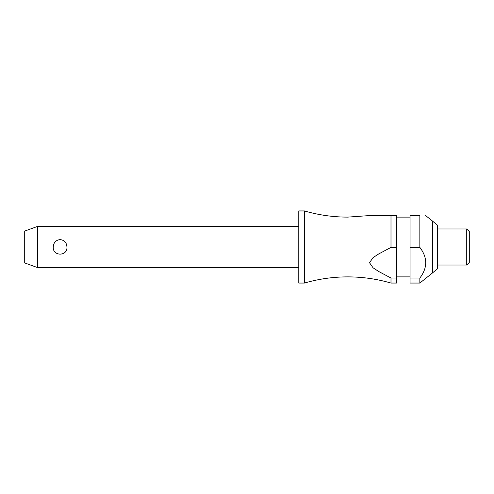 <?xml version="1.0" encoding="UTF-8"?>
<svg xmlns="http://www.w3.org/2000/svg" width="494" height="494" viewBox="0 0 494 494"><rect width="100%" height="100%" fill="white"/><g stroke="black" fill="none" stroke-linecap="round" stroke-linejoin="round"><path stroke-width="0.74" d="M390.995 278.036L390.995 283.062C376.86 278.949 362.435 276.893 347.72 276.881C332.999 276.893 318.574 278.949 304.44 283.062L304.44 210.938C318.574 215.051 332.999 217.107 347.72 217.119L369.518 215.575L390.995 215.575L390.995 247.395L396.657 247.395L396.657 278.036L390.995 278.036L378.756 271.515L373.075 267.822L369.518 262.715L373.075 257.602L378.756 253.91L390.995 247.395M37.581 226.394L37.581 267.606L24.7 262.919L24.7 231.081L37.581 226.394L298.777 226.394M53.278 247C53.562 242.585 55.841 240.115 60.107 239.602C64.381 240.115 66.659 242.585 66.943 247C67.672 256.485 52.549 256.485 53.278 247M304.44 283.062L298.777 283.062L298.777 210.938L304.44 210.938M437.875 247L437.875 267.736A1.544 1.544 0 0 1 437.32 268.921L432.719 272.756L432.719 221.244L425.637 215.575M419.844 247.395L419.844 215.575C427.65 215.575 427.65 215.575 419.844 215.575C427.65 215.575 427.65 215.575 419.844 215.575L410.057 215.575L410.057 247.395L419.844 247.395C427.65 257.609 427.65 267.822 419.844 278.036L410.057 278.036L410.057 247.395M466.725 228.969L469.3 231.544L469.3 262.456L466.725 265.031L466.725 228.969L437.875 228.969M396.657 247.395L396.657 215.575L369.518 215.575M437.875 226.264A1.544 1.544 0 0 0 437.32 225.079L432.719 221.244M437.875 267.736L437.875 265.031L466.725 265.031M390.995 283.062L396.657 283.062L396.657 278.036M432.719 272.756L419.844 283.062L410.057 283.062L410.057 278.036M419.844 283.062L419.844 278.036M437.32 268.921L437.32 225.079M410.057 217.119L396.657 217.119M410.057 276.881L396.657 276.881M298.777 267.606L37.581 267.606"/></g></svg>
